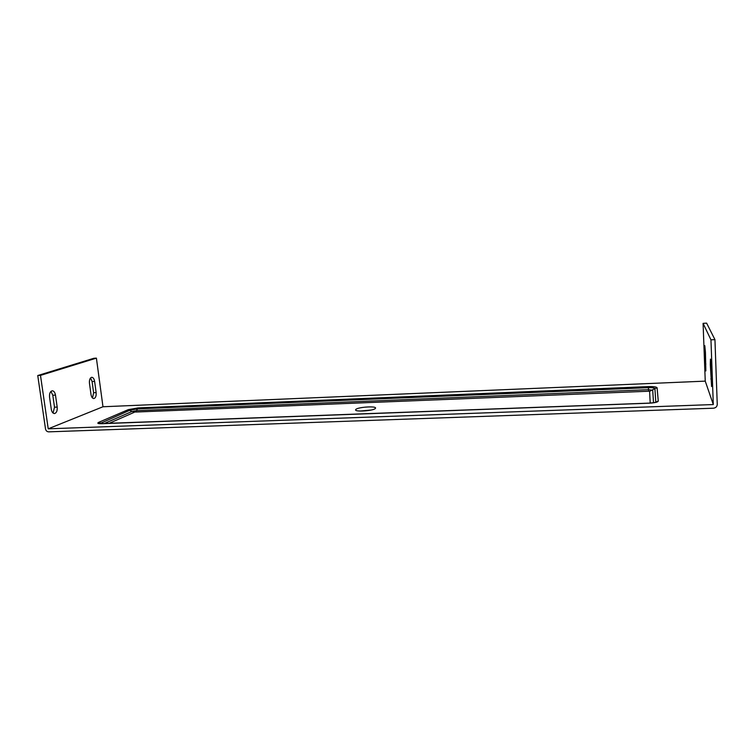 <?xml version="1.0" encoding="UTF-8"?>
<svg xmlns="http://www.w3.org/2000/svg" width="755" height="755" viewBox="0 0 755 755"><rect width="100%" height="100%" fill="white"/><g stroke="black" fill="none" stroke-linecap="round" stroke-linejoin="round"><path stroke-width="1.13" d="M37.75 375.537L93.875 358.276L96.395 358.134L40.487 375.386L37.75 375.537L45.508 428.925C45.932 430.746 46.989 431.728 48.66 431.851L713.437 408.21C715.816 407.898 717.09 406.634 717.25 404.406L714.947 339.637L710.955 339.844L713.305 404.548L48.226 428.821L102.982 406.756L705.245 381.133L713.305 404.548M705.245 381.133L703.084 323.357L710.955 339.844M714.947 339.637L706.623 323.149L703.084 323.357M40.487 375.386L48.226 428.821M705.444 352.51L705.849 370.932L704.717 350.707L704.811 345.667L705.444 352.51M711.182 366.647L711.578 386.541L710.323 364.523L710.455 359.125L711.182 366.647M90.534 377.981L92.082 381.539L93.611 392.723L92.506 398.008M50.944 391.401L52.793 395.243L54.511 407.209L53.077 413.051M94.62 381.407L96.14 392.609C96.376 395.988 95.621 397.97 93.865 398.555C92.431 398.48 91.478 397.13 91.006 394.516L89.458 383.219C89.213 379.85 89.968 377.877 91.704 377.302C93.167 377.387 94.139 378.755 94.62 381.407L92.082 381.539M55.483 395.12L57.191 407.096C57.446 410.748 56.559 412.9 54.52 413.551C52.888 413.476 51.812 412.051 51.283 409.286L49.547 397.196C49.283 393.563 50.16 391.42 52.18 390.788C53.85 390.863 54.945 392.307 55.483 395.12L52.793 395.243M96.395 358.134L102.982 406.756M375.244 408.578L375.565 408.04C375.848 405.907 358.436 407.049 355.945 409.323L355.577 409.899C355.209 412.051 372.979 410.862 375.244 408.578M360.154 411.041L371.281 410.012M138.184 407.898L128.312 409.635L98.801 422.29C96.857 423.281 97.839 423.744 101.736 423.697L649.111 403.198C654.745 402.877 657.803 402.17 658.266 401.075L657.095 387.768C656.482 386.853 653.575 386.466 648.375 386.598L138.184 407.898L135.56 412.041L131.927 411.494L136.683 410.644L648.517 389.684L652.707 390.259L653.519 402.717M57.191 407.096L54.511 407.209M711.625 378.925L710.842 378.963M711.078 364.486L710.323 364.523M96.14 392.609L93.611 392.723M705.868 364.004L705.208 364.033M705.359 350.679L704.717 350.707M99.915 423.574L130.039 410.163L137.401 408.87L648.432 387.674C652.311 387.579 654.472 387.872 654.915 388.551L649.611 391.373L650.197 403.066M128.312 409.635L131.927 411.494L104.247 423.536M98.801 422.29L101.717 423.63M109.079 423.357L134.39 412.249M657.095 387.768L654.915 388.551L655.802 402.198M658.266 401.075L655.397 402.321M648.375 386.598L648.592 391.232L649.611 391.373M648.592 391.232L135.56 412.041M655.765 402.226L656.086 402.066C654.557 402.273 657.879 402.396 649.111 403.123L100 423.64"/></g></svg>
